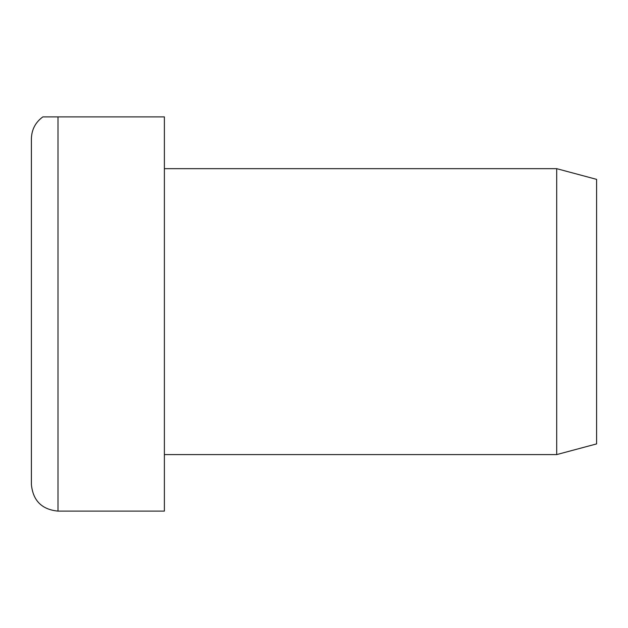 <?xml version="1.0" encoding="UTF-8"?>
<svg xmlns="http://www.w3.org/2000/svg" width="628" height="628" viewBox="0 0 628 628"><rect width="100%" height="100%" fill="white"/><g stroke="black" fill="none" stroke-linecap="round" stroke-linejoin="round"><path stroke-width="0.94" d="M57.996 116.887L42.853 116.887L57.996 116.887L57.996 511.114L164.387 511.114L164.387 116.887L56.944 116.887M57.996 511.114C41.84 509.544 32.978 500.673 31.4 484.518L31.4 138.749C31.643 129.588 35.458 122.295 42.853 116.887M556.706 168.673L596.6 179.365L596.6 443.902L556.706 454.594L556.706 168.673L164.387 168.673M556.706 454.594L164.387 454.594"/></g></svg>
